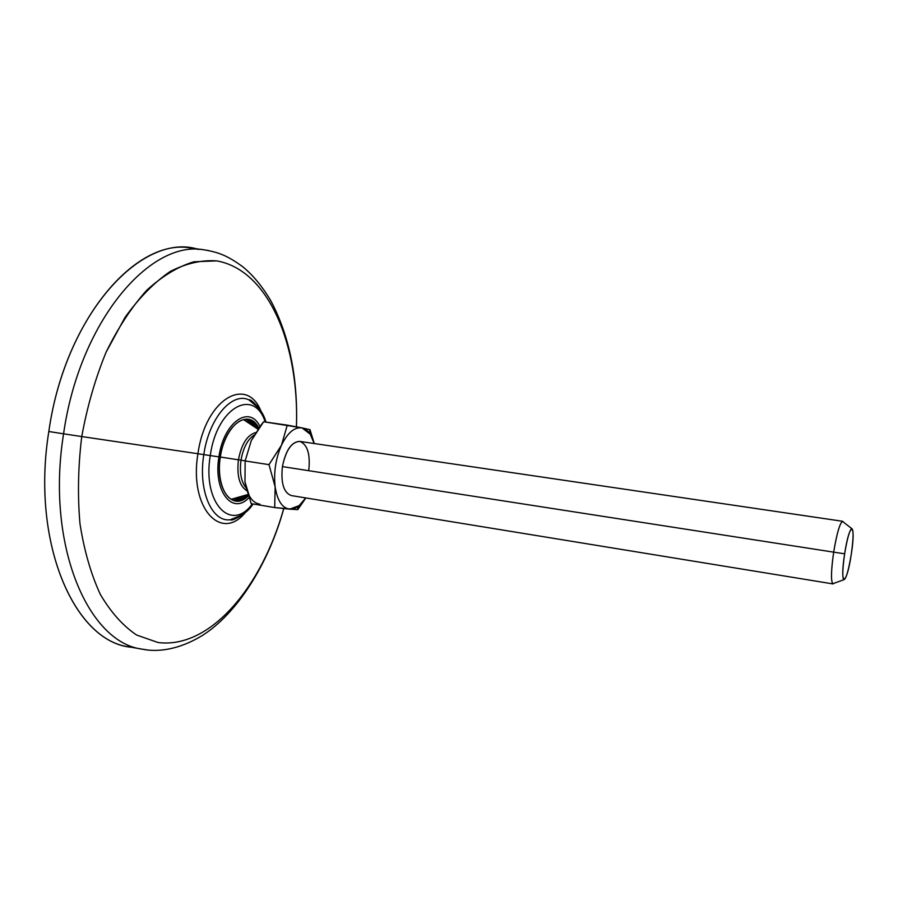 <?xml version="1.0" encoding="UTF-8"?>
<svg xmlns="http://www.w3.org/2000/svg" width="898" height="898" viewBox="0 0 898 898"><rect width="100%" height="100%" fill="white"/><g stroke="black" fill="none" stroke-linecap="round" stroke-linejoin="round"><path stroke-width="1.35" d="M131.187 647.234C75.443 642.553 30.588 544.21 48.818 431.511C65.464 313.133 143.074 231.123 198.615 249.442L190.904 248.039C136.182 237.543 64.656 319.16 48.818 431.511L63.578 433.813C45.63 545.007 88.15 642.687 142.254 649.164L146.991 649.883L142.254 649.164C88.15 642.687 45.63 545.007 63.578 433.813L81.752 436.563C78.092 466.623 77.509 495.718 79.989 523.848C84.199 550.642 90.979 574.181 100.352 594.442C110.925 612.357 123.026 625.895 136.642 635.043L158.037 642.519C210.267 649.175 261.879 586.798 283.723 508.571C261.879 586.798 210.267 649.175 158.037 642.519L136.642 635.043C123.026 625.895 110.925 612.357 100.352 594.442C90.979 574.181 84.199 550.642 79.989 523.848C77.509 495.718 78.092 466.623 81.752 436.563L197.942 453.737C188.793 507.819 221.189 542.74 245.625 512.174C221.189 542.74 188.793 507.819 197.942 453.737L81.752 436.563C87.196 406.637 95.311 378.496 106.11 352.162L125.013 317.421C139.257 297.653 154.321 282.342 170.205 271.477C186.155 263.35 201.635 259.825 216.665 260.88C268.794 269.905 299.36 345.303 296.419 426.808C299.36 345.303 268.794 269.905 216.665 260.88L193.878 261.767C178.051 266.56 162.358 276.034 146.823 290.166C131.737 306.936 118.166 327.602 106.11 352.162C95.311 378.496 87.196 406.637 81.752 436.563L63.578 433.813C79.473 321.304 150.235 239.452 204.194 249.857L208.931 250.609L204.194 249.857C150.235 239.452 79.473 321.304 63.578 433.813L48.818 431.511C30.869 542.56 74.186 640.252 129.031 646.863L142.254 649.164C157.655 652.386 178.781 649.815 202.185 635.593C236.937 613.761 268.491 564.191 283.768 508.582M265.954 422.094C263.563 412.957 257.872 405.548 248.869 399.846C232.01 391.629 208.852 418.423 203.812 454.613C197.919 490.409 211.849 522.445 230.27 519.751L241.932 515.014L230.27 519.751C211.849 522.445 197.919 490.409 203.812 454.613L210.267 455.589C216.766 407.142 254.112 387.229 265.224 421.981C254.112 387.229 216.766 407.142 210.267 455.589L197.942 453.737C205.316 399.026 247.107 374.926 261.206 411.722C247.107 374.926 205.316 399.026 197.942 453.737L203.812 454.613C208.852 418.423 232.01 391.629 248.869 399.846L258.545 407.905L248.869 399.846C250.306 399.251 253.505 401.889 258.444 407.759M210.267 455.589C202.162 503.295 231.381 533.053 252.383 503.834C231.381 533.053 202.162 503.295 210.267 455.589L218.932 456.858C213.073 491.206 232.47 515.587 248.926 497.683C232.47 515.587 213.073 491.206 218.932 456.858L210.267 455.589M259.937 426.494C249.61 404.347 223.568 422.127 218.932 456.858C223.568 422.127 249.61 404.347 259.937 426.494M220.268 457.048C224.601 424.552 248.914 407.569 258.804 428.054C248.914 407.569 224.601 424.552 220.268 457.048C214.779 489.186 232.773 512.309 248.308 495.853C232.773 512.309 214.779 489.186 220.268 457.048L220.358 457.06C216.609 478.982 224.567 499.591 234.681 500.265C239.171 500.916 243.605 499.12 247.983 494.854C243.605 499.12 239.171 500.916 234.681 500.265M245.12 495.842C241.416 498.996 237.678 500.422 233.918 500.107L245.12 495.842M247.163 419.759C251.631 420.489 255.313 423.542 258.197 428.918C255.313 423.542 251.631 420.489 247.163 419.759C237.252 417.301 223.31 434.845 220.358 457.06M246.4 419.669C250.071 420.522 253.202 423.003 255.784 427.134L246.4 419.669M247.534 419.983L254.549 426.09L247.534 419.983M255.762 432.567C247.309 434.879 241.528 443.949 238.43 459.798L220.358 457.048L238.43 459.798C236.69 475.693 239.463 485.986 246.77 490.667C239.463 485.986 236.69 475.693 238.43 459.798L241.001 460.191L238.43 459.798C241.528 443.949 247.309 434.879 255.762 432.567M235.096 500.164L243.639 496.471L235.096 500.164M246.074 487.85C241.135 481.867 239.44 472.651 241.001 460.191C243.246 447.698 247.657 439.324 254.246 435.047C247.657 439.324 243.246 447.698 241.001 460.191L245.154 460.831L241.001 460.191C239.44 472.651 241.135 481.867 246.074 487.85M260.027 504.205C252.304 503.003 247.287 495.584 244.974 481.934L245.143 460.943L268.996 464.648L275.136 486.806C277.314 500.545 282.14 507.999 289.627 509.155L299.169 505.619L305.735 497.919C300.695 505.675 295.33 509.413 289.627 509.155L274.709 507.572L275.136 486.806C277.314 500.545 282.14 507.999 289.627 509.155L297.799 509.626L305.859 497.941L297.799 509.626L274.709 507.572L251.182 503.632L244.974 481.934L251.182 503.632L274.709 507.572L275.136 486.806L268.996 464.648L281.478 445.217C275.686 458.564 273.576 472.427 275.136 486.806C273.576 472.427 275.686 458.564 281.478 445.217L268.996 464.648L245.143 460.943L251.249 440.716L263.642 421.757L287.27 425.136L281.478 445.217L287.27 425.136L302.009 427.886C294.499 426.887 287.652 432.668 281.478 445.217C287.652 432.668 294.499 426.887 302.009 427.886L263.642 421.757L261.127 424.934L251.249 440.716L245.143 460.943L244.974 481.934L249.24 495.786M310.248 434.194L314.177 443.522C311.685 434.475 307.621 429.266 302.009 427.886L309.99 429.659L302.009 427.886L310.248 434.194L309.451 429.525M833.03 583.925L834.096 583.273L832.704 583.779C830.818 580.557 831.133 570.017 833.67 552.147L282.41 466.601L833.67 552.147C831.009 571.173 830.785 581.769 833.03 583.925L291.334 495.573C283.712 492.766 280.737 483.113 282.41 466.601C285.867 450.1 291.704 441.704 299.943 441.434C307.509 444.589 310.45 454.231 308.766 470.384M309.99 429.659L314.278 443.533L309.462 429.581M297.799 509.626L297.159 509.514M833.67 552.147L844.648 553.808C842.56 568.434 842.234 577.088 843.682 579.771C845.927 579.513 848.442 571.094 851.237 554.537C853.549 538.059 853.684 529.382 851.641 528.495C849.429 530.651 847.095 539.092 844.648 553.808L833.67 552.147C836.678 534.153 839.585 523.893 842.391 521.345L843.559 522.254L842.739 521.3C839.922 522.726 836.902 533.008 833.67 552.147M282.41 466.601C285.766 450.19 291.547 441.782 299.741 441.401L842.739 521.3M851.237 554.537C846.455 586.899 839.327 587.561 844.648 553.808C849.755 520.032 856.445 522.221 851.237 554.537M190.904 248.039L204.194 249.857C217.541 252.125 227.014 255.088 243.1 267.02C253.303 275.473 262.586 286.81 270.96 301.021C289.47 336.088 297.968 378.024 296.463 426.819M241.787 515.104C235.298 519.212 231.459 520.761 230.27 519.751C240.484 517.091 248.106 511.826 253.124 503.958M257.984 429.222L243.807 419.793M247.882 494.506L231.482 499.209M299.169 505.619L297.103 509.615M832.704 583.779L843.682 579.771M842.391 521.345L851.641 528.495"/></g></svg>
